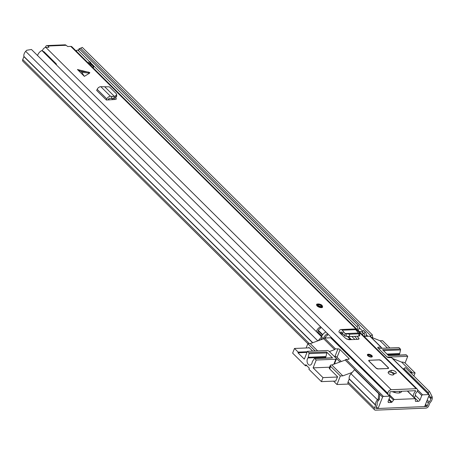 <?xml version="1.0" encoding="UTF-8"?>
<svg xmlns="http://www.w3.org/2000/svg" width="455" height="455" viewBox="0 0 455 455"><rect width="100%" height="100%" fill="white"/><g stroke="black" fill="none" stroke-linecap="round" stroke-linejoin="round"><path stroke-width="0.68" d="M432.131 396.658L430.538 397.488L428.013 392.449L429.605 391.618L432.131 396.658L432.25 397.664A5.75 3.634 -45.3 0 1 430.003 402.766A0.478 0.301 134.7 0 0 429.85 402.999L428.707 405.9A2.554 1.615 -45.3 0 1 425.903 408.118L375.551 410.171A2.554 1.615 -45.3 0 1 374.596 409.847A2.554 1.615 -45.3 0 1 374.437 408.112L375.58 405.206A0.478 0.301 134.7 0 0 375.602 404.978A5.75 3.634 -45.3 0 1 377.366 399.899L378.293 398.853L378.731 393.689L354.553 369.722L379.715 394.411L379.271 399.575L378.293 398.853M430.538 397.488L430.658 398.495A3.833 2.423 -45.3 0 1 429.162 401.896A2.394 1.513 134.7 0 0 428.377 403.056L427.234 405.962A0.637 0.404 -45.3 0 1 426.534 406.514L376.183 408.567A0.637 0.404 -45.3 0 1 375.904 408.05L377.047 405.149A2.394 1.513 134.7 0 0 377.172 404.012A3.833 2.423 -45.3 0 1 378.35 400.627L379.271 399.575M307.876 343.718L22.909 61.277A2.554 1.615 -45.3 0 1 22.75 59.542L23.893 56.642A0.478 0.301 134.7 0 0 23.916 56.414A5.75 3.634 -45.3 0 1 25.685 51.335L26.612 50.289L31.446 49.481L322.476 337.684L31.446 49.481M320.548 339.868L322.476 337.684M318.153 340.744L321.497 336.956M403.989 369.824L403.83 368.482L405.422 367.651L429.605 391.618M428.013 392.449L403.83 368.482M372.708 337.832L372.366 334.886L82.315 47.405L78.857 48.924L78.931 49.555M78.857 48.924L82.315 47.405M374.596 409.847L348.217 383.701A2.554 1.615 -45.3 0 1 348.058 381.967L349.201 379.066A0.478 0.301 134.7 0 0 349.224 378.839A5.75 3.634 -45.3 0 1 350.993 373.76L354.553 369.722M378.731 393.689L379.715 394.411M372.366 334.886L370.774 335.716L80.723 48.236M370.927 337.058L370.774 335.716M352.329 339.578A37.611 16.38 21.5 0 0 346.858 339.202M407.339 391.033L415.062 398.688A0.796 0.506 -45.3 0 1 415.364 398.79A0.796 0.506 -45.3 0 1 415.46 399.171A9.117 5.761 134.7 0 0 415.415 401.111A0.796 0.506 -45.3 0 0 415.512 401.321A0.796 0.506 -45.3 0 0 415.813 401.424L418.276 401.321A1.598 1.012 -45.3 0 0 420.028 399.934L421.768 395.52A0.796 0.506 -45.3 0 1 422.644 394.826L428.769 394.576A0.796 0.506 -45.3 0 1 429.065 394.678L391.698 357.641A0.796 0.506 134.7 0 0 391.402 357.539L388.951 357.641A1.598 0.694 -158.5 0 1 386.847 356.817L378.054 348.103A1.598 0.694 -158.5 0 1 377.792 347.472A1.598 0.694 -158.5 0 1 378.401 347.182L380.852 347.085A0.796 0.506 -45.3 0 1 381.148 347.188L370.16 336.29A0.796 0.506 134.7 0 0 369.858 336.194L364.119 336.427M389.907 347.956L382.558 340.676L380.107 340.778L371.041 337.166M403.568 369.409L403.955 369.562M409.631 371.82L412.639 373.02L415.091 372.918L405.416 363.335A2.394 1.046 -158.5 0 0 402.26 362.1L401.651 362.129L412.639 373.02M401.651 362.129L392.58 358.517M376.393 406.815L378.082 408.488L382.564 397.118A0.796 0.506 -45.3 0 1 383.44 396.424L389.565 396.174A0.796 0.506 -45.3 0 1 389.861 396.277A0.796 0.506 -45.3 0 1 389.912 396.817L388.172 401.23A1.598 1.012 -45.3 0 0 388.274 402.317A1.598 1.012 -45.3 0 0 388.871 402.521L391.334 402.419A0.796 0.506 -45.3 0 0 392 402.061A9.117 5.761 134.7 0 0 393.501 400.064A0.796 0.506 -45.3 0 1 394.297 399.536L389.588 394.872M329.346 351.561L334.647 349.622A0.796 0.506 -45.3 0 1 335.523 348.928L337.968 348.831A1.598 0.694 -158.5 0 1 340.073 349.65L348.866 358.364A1.598 0.694 -158.5 0 1 349.127 359.001A1.598 0.694 -158.5 0 1 348.519 359.285L346.073 359.387A0.796 0.506 134.7 0 0 345.197 360.081L331.814 364.973L342.808 375.864L352.147 372.452M345.197 360.081L382.564 397.118M399.007 392.978A6.387 2.781 21.5 0 0 399.547 392.335A6.387 2.781 21.5 0 0 399.553 391.346M429.065 394.678A0.796 0.506 -45.3 0 1 429.116 395.219L424.634 406.594L378.082 408.488M413.868 376.023L415.091 372.918M381.148 347.188A0.796 0.506 -45.3 0 1 381.199 347.728L382.524 348.257M392.255 391.647A7.985 3.481 21.5 0 0 400.013 392.784A7.985 3.481 21.5 0 0 401.646 391.26M415.062 398.688L394.297 399.536M331.814 364.973L331.206 364.995A2.394 1.046 -158.5 0 0 330.296 365.422L329.295 367.964A2.394 1.046 -158.5 0 0 329.682 368.92L330.688 366.377A2.394 1.046 -158.5 0 1 330.296 365.422M341.324 361.498L337.07 357.277A1.598 0.694 21.5 0 0 334.965 356.458L334.311 356.481M312.648 351.101L308.848 347.336L308.632 347.876M335.727 381.045L337.599 376.763L329.682 368.92M330.688 366.377L340.357 375.961L342.808 375.864M340.357 375.961L336.984 384.526L348.57 384.054M380.107 340.778L387.455 348.058M389.861 396.277L330.956 337.889A0.796 0.506 134.7 0 0 330.654 337.786L324.529 338.037A0.796 0.506 134.7 0 0 323.653 338.73L334.647 349.622M323.653 338.73L310.276 343.622L317.618 350.902M310.276 343.622L307.825 343.718L315.173 350.998M306.147 347.978L307.825 343.718M336.984 384.526L333.56 381.136M387.62 354.707L399.456 354.223A4.072 2.611 -92.3 0 0 398.978 355.082M386.841 356.817A1.598 0.694 21.5 0 0 388.126 357.101L407.725 356.305L406.338 354.928A0.796 0.512 -92.3 0 0 406.042 354.798L388.433 355.514M407.725 356.305L405.075 363.039M383.491 350.612L400.548 349.918A0.796 0.512 -92.3 0 0 400.32 348.968L398.933 347.586L379.334 348.388A1.598 0.694 -158.5 0 0 378.725 348.672L378.697 348.74M400.548 349.918L399.746 353.563L386.989 354.081M399.456 354.223A1.598 1.024 -92.3 0 0 399.746 353.563M400.32 348.968L382.558 349.69L388.57 355.651L406.338 354.928M314.524 358.523L332.286 357.801A0.796 0.512 87.7 0 1 332.582 357.931L314.82 358.654A0.796 0.512 87.7 0 0 314.183 358.756L312.471 361.492A1.598 1.024 87.7 0 0 312.221 362.197A4.072 2.611 87.7 0 1 311.92 363.312A4.072 2.611 87.7 0 1 309.844 365.16A4.072 2.611 87.7 0 1 307.449 363.079A4.072 2.611 87.7 0 1 307.438 358.87A4.072 2.611 87.7 0 1 307.938 357.954L325.706 357.232A4.072 2.611 -92.3 0 0 325.223 358.091M332.582 357.931L326.571 351.971A0.796 0.512 87.7 0 1 326.792 352.921L325.99 356.566A1.598 1.024 87.7 0 1 325.899 356.868A1.598 1.024 87.7 0 1 325.706 357.232M325.99 356.566L308.228 357.289A1.598 1.024 87.7 0 1 308.137 357.596A1.598 1.024 87.7 0 1 307.938 357.954M335.915 381.04L321.395 381.631L308.905 369.255L309.332 368.186L305.811 364.7L305.39 365.769L292.645 353.137L294.487 348.45L309.36 347.848M306.835 365.712L305.39 365.769M340.022 361.97L334.476 356.475M306.983 352.409L297.917 352.779L298.179 352.113L307.25 351.743M321.395 381.631L322.976 377.616L313.125 367.856L316.208 360.03L335.813 359.234A1.598 0.694 21.5 0 0 336.416 358.944A1.598 0.694 21.5 0 0 336.16 358.312L329.124 351.34A1.598 0.694 21.5 0 0 327.02 350.515L307.415 351.317L308.808 352.693A0.796 0.512 87.7 0 1 309.03 353.643L326.792 352.921M314.82 358.654L316.208 360.03M308.228 357.289L309.03 353.643M307.415 351.317L304.332 359.143L297.917 352.779M298.179 352.113L294.487 348.45M322.976 377.616L337.496 377.024M313.125 367.856L329.602 367.185M394.24 391.869L393.66 391.59A5.591 2.434 -158.5 0 1 394.24 391.869A5.591 2.434 -158.5 0 1 395.645 392.733M365.536 332.514L363.778 330.774A5.591 3.532 134.7 0 0 363.38 330.455L365.137 332.201A5.591 3.532 -45.3 0 1 365.536 332.514A5.591 3.532 -45.3 0 1 365.871 336.353M365.137 332.201L363.926 333.669L362.169 331.928L363.38 330.455M363.926 333.669A3.674 2.321 -45.3 0 1 364.188 333.873A3.674 2.321 -45.3 0 1 364.404 336.416M362.555 334.874A3.674 2.321 134.7 0 0 362.641 332.395M321.435 338.867A3.993 2.525 -45.3 0 1 321.281 339.601M323.306 338.861A5.591 3.532 -45.3 0 1 327.634 333.725L325.871 331.985A5.591 3.532 134.7 0 0 321.622 336.837M325.018 338.019A3.674 2.321 -45.3 0 1 327.708 335.142L327.634 333.725M316.344 331.61A5.591 3.532 -45.3 0 1 320.599 326.758L41.888 50.516A5.591 3.532 -45.3 0 0 37.634 55.368M317.755 333.009A5.909 3.737 134.7 0 0 317.761 332.389A3.674 2.321 -45.3 0 1 320.673 328.174L320.599 326.758M89.68 61.857L356.891 326.696L358.108 325.228L79.397 48.992A5.591 3.532 -45.3 0 1 79.796 49.305L358.506 325.541A5.591 3.532 -45.3 0 1 358.221 330.575M358.108 325.228A5.591 3.532 -45.3 0 1 358.506 325.541M78.402 50.192L79.397 48.992M356.891 326.696A3.674 2.321 -45.3 0 1 357.152 326.906A3.674 2.321 -45.3 0 1 357.277 329.647M362.857 332.923L361.441 331.519L359.257 331.61M366.298 336.336L365.991 336.035M56.465 64.968A3.225 2.036 134.7 0 0 56.05 63.654A3.225 2.036 134.7 0 0 55.135 63.251A4.152 2.628 134.7 0 0 54.822 63.336M90.767 62.341A4.152 2.628 134.7 0 0 89.749 61.846A3.219 2.036 134.7 0 0 87.951 62.705M90.409 63.399A2.332 1.473 134.7 0 0 90.306 63.273A2.332 1.473 134.7 0 0 89.385 62.978L93.292 66.362L92.831 67.539M89.061 63.802L89.385 62.978M56.05 63.654L44.078 51.79A3.225 2.036 134.7 0 0 43.174 51.398A4.152 2.628 134.7 0 0 42.861 51.483L42.554 51.17A2.878 1.82 -45.3 0 1 43.464 48.736A2.878 1.82 -45.3 0 1 45.875 47.422L48.941 47.297L48.031 46.018A2.798 1.792 87.7 0 0 46.996 45.563A2.798 1.792 87.7 0 0 45.574 46.831L45.477 47.075A2.394 1.513 -45.3 0 0 45.352 47.502M55.135 63.251L43.174 51.398M89.749 61.846L77.788 49.993A3.219 2.036 134.7 0 0 76.548 50.471L76.798 51.654M78.812 50.494A4.152 2.628 134.7 0 0 77.788 49.993M76.548 50.471L76.281 51.142M91.057 64.633L90.727 65.457M93.258 67.966L93.753 66.709A2.332 1.473 134.7 0 0 93.645 66.584A2.332 1.473 134.7 0 0 93.292 66.362M84.363 76.372L81.371 71.736L77.435 69.507L84.363 76.372L89.612 73.124L89.811 72.572L77.435 69.507M388.223 372.224A2.958 1.285 21.5 0 0 388.178 372.309A2.958 1.285 21.5 0 0 389.452 374.09A2.958 1.285 21.5 0 0 392.557 375.005A2.958 1.285 21.5 0 0 393.638 374.562A7.65 3.333 -158.5 0 1 395.48 373.521A2.958 1.285 21.5 0 0 396.231 373.032A2.958 1.285 21.5 0 0 394.752 371.126A2.958 1.285 21.5 0 0 391.488 370.376A13.565 5.909 21.5 0 0 388.223 372.224L388.155 372.4M369.341 360.212A1.598 0.694 21.5 0 0 368.732 360.497A1.598 0.694 21.5 0 0 368.994 361.134L376.023 368.106A1.598 0.694 21.5 0 0 378.128 368.925L387.933 368.527A1.598 0.694 21.5 0 0 388.536 368.243A1.598 0.694 21.5 0 0 388.28 367.606L381.245 360.633A1.598 0.694 21.5 0 0 379.14 359.814L369.312 360.275M371.291 357.095A2.633 1.149 21.5 0 0 372.292 356.623A2.633 1.149 21.5 0 0 371.161 355.031A2.633 1.149 21.5 0 0 368.391 354.217A2.633 1.149 21.5 0 0 367.39 354.69A2.633 1.149 21.5 0 0 368.522 356.276A2.633 1.149 21.5 0 0 371.291 357.095M316.691 304.657L316.669 304.725A3.196 1.393 21.5 0 0 318.039 306.653A3.196 1.393 21.5 0 0 321.401 307.643A3.196 1.393 21.5 0 0 322.612 307.068L322.64 307A3.196 1.393 -158.5 0 1 320.343 307.478A3.196 1.393 -158.5 0 1 317.215 305.931A3.196 1.393 -158.5 0 1 316.691 304.657C315.861 303.616 320.866 303.747 322.089 305.459L322.64 307M46.996 45.563L65.054 44.829A2.798 1.792 -92.3 0 1 66.094 45.284L67.732 46.529L70.798 46.404A2.878 1.82 -45.3 0 1 71.873 46.768L417.229 389.065A2.878 1.82 -45.3 0 1 416.581 392.295A3.805 2.406 134.7 0 0 415.426 396.174L413.908 397.346M387.905 394.337A3.805 2.406 134.7 0 0 387.91 393.467A2.878 1.82 -45.3 0 1 388.82 391.027A2.878 1.82 -45.3 0 1 391.232 389.713L416.154 388.695A2.878 1.82 -45.3 0 1 417.229 389.065M115.536 97.671L116.349 98.9L115.445 99.457L106.351 100.026L106.84 98.917A3.196 2.019 -45.3 0 1 110.497 96.284L112.129 96.375L111.185 98.377L109.547 98.286A0.796 0.506 -45.3 0 0 108.637 98.945L108.193 99.952M104.991 87.047L114.41 96.386L115.706 95.778L116.696 94.526L116.304 93.662L109.393 86.842L100.822 86.695A3.196 2.019 -45.3 0 0 97.171 89.328L96.682 90.443L106.351 100.026M357.129 336.239L359.12 338.821L358.204 339.339L348.939 339.72L345.789 338.497L341.915 334.925L338.861 331.905L339.339 330.83A3.196 2.047 87.7 0 1 340.909 329.522A3.196 2.047 87.7 0 1 342.24 330.199L343.4 331.57L342.496 333.452L341.341 332.087A0.796 0.512 87.7 0 0 340.613 332.241L340.186 333.214M113.483 98.422L114.597 99.531M394.792 373.703A2.958 1.285 21.5 0 0 391.095 372.344M389.247 395.668A6.199 3.919 134.7 0 0 389.889 392.346A0.478 0.301 -45.3 0 1 390.441 391.721L415.364 390.703A0.478 0.301 -45.3 0 1 415.432 391.306A6.199 3.919 134.7 0 0 413.271 396.714M354.616 336.342L357.385 339.373M354.894 339.476L351.846 336.455M112.937 99.662L111.646 98.388M325.513 337.997L325.171 337.661M322.481 334.994L318.142 330.688M326.07 337.974L325.376 337.286M322.714 334.652L318.341 330.319M115.945 98.075L116.235 99.15M115.706 95.778L115.689 97.597L114.074 98.354L114.41 96.386L113.773 98.428L111.185 98.377M112.129 96.375L114.444 96.415L114.347 96.699M114.074 98.354L113.773 98.428M115.689 97.597L116.679 96.352L116.696 94.526M359.228 333.805L359.359 333.333L359.228 333.805L349.639 334.197L345.231 333.578L344.549 335.71L342.496 333.452M345.231 333.578L343.4 331.57M340.909 329.522L354.388 328.971A3.196 2.047 87.7 0 1 355.719 329.653L358.443 333.043L345.277 333.578L344.549 335.71M346.357 333.862L346.136 336.222L344.793 335.864M346.136 336.222L349.423 336.558L358.762 336.177L359.143 335.688M358.398 333.043L359.359 333.333M320.462 306.613A1.797 0.785 21.5 0 0 318.551 305.862M388.161 372.696A2.798 1.217 -158.5 0 1 388.195 372.509A2.798 1.217 -158.5 0 1 389.258 372.008A2.798 1.217 -158.5 0 1 392.199 372.873A2.798 1.217 -158.5 0 1 393.399 374.556A2.798 1.217 -158.5 0 1 392.847 374.977M393.99 373.146L394.622 373.771M388.234 367.697L381.119 360.639L379.225 359.899L369.426 360.297L369.113 361.128L376.149 368.101L378.042 368.84L387.887 368.527M370.478 356.834A1.797 0.785 21.5 0 0 368.573 356.083M376.183 408.567L375.864 408.243M426.534 406.514L425.192 405.183M309.406 343.656L22.75 59.542M312.585 342.774L23.893 56.642M312.773 342.706L23.916 56.414M317.806 340.869L25.685 51.335M432.25 397.664L430.658 398.495L428.621 396.476M429.162 401.896L427.239 399.99M428.377 403.056L426.688 401.384M427.234 405.962L425.544 404.285M378.35 400.627L350.993 373.76M375.602 404.978L349.224 378.839M375.58 405.206L349.201 379.066M374.437 408.112L348.058 381.967M367.879 336.273L366.264 334.675M362.766 331.206L359.228 327.702M388.871 402.521L388.064 401.72M388.724 399.831L391.334 402.419M414.107 397.192L418.276 401.321M415.813 401.424L415.398 401.014M428.769 394.576L391.402 357.539M378.042 348.092L378.401 347.182M420.028 399.934L415.222 395.173M389.969 396.561L393.501 400.064M392 402.061L389.014 399.103M346.073 359.387L383.44 396.424M348.866 358.364L348.502 359.291M337.07 357.277L340.073 349.65M337.968 348.831L334.965 356.458M380.852 347.085L369.858 336.194M417.588 389.816L422.644 394.826M417.354 391.146L421.768 395.52M389.565 396.174L330.654 337.786M324.529 338.037L335.523 348.928M387.978 357.476L388.126 357.101M335.813 359.234L333.845 364.227M308.808 352.693L326.571 351.971M321.907 336.052L317.766 331.945M321.628 336.819L317.761 332.986M350.424 339.385L347.472 336.461M108.819 99.924L108.392 99.497M322.276 339.237L321.651 338.617M80.808 71.316L88.571 72.089M66.094 45.284L48.031 46.018M391.232 389.713L45.875 47.422M416.154 388.695L70.798 46.404M387.91 393.467L56.465 64.963M415.432 391.306L414.846 390.726M45.83 47.422L45.477 47.075M390.76 372.23L391.488 370.376M100.822 86.695L110.497 96.284M97.171 89.328L106.84 98.917M342.302 333.225L340.283 333.31M341.443 332.213L340.613 332.241M358.739 337.968L358.506 339.305M349.639 334.197L349.423 336.558M358.978 333.816L358.762 336.177M355.719 329.653L342.24 330.199M89.612 73.124L81.854 72.351M321.941 305.407A2.798 1.217 21.5 0 0 318.261 303.968A2.798 1.217 21.5 0 0 317.653 305.584A2.798 1.217 21.5 0 0 321.338 307.023A2.798 1.217 21.5 0 0 321.941 305.407M318.113 305.567A2.195 0.955 -158.5 0 1 318.591 304.298A2.195 0.955 -158.5 0 1 321.48 305.424A2.195 0.955 -158.5 0 1 321.008 306.693A2.195 0.955 -158.5 0 1 318.113 305.567M321.042 305.771A1.797 0.785 21.5 0 0 319.285 304.907A1.797 0.785 21.5 0 0 317.994 305.174L318.261 305.618C320.735 306.619 321.759 306.915 321.338 306.488A1.797 0.785 21.5 0 0 321.042 305.771M388.371 367.907A1.598 0.694 -158.5 0 1 388.502 368.305M368.715 360.565A1.598 0.694 -158.5 0 1 369.079 360.366M388.155 367.612L387.842 368.442M371.024 356.919A2.195 0.955 -158.5 0 1 368.129 355.793A2.195 0.955 -158.5 0 1 368.607 354.525A2.195 0.955 -158.5 0 1 371.502 355.651A2.195 0.955 -158.5 0 1 371.024 356.919M368.698 355.076A1.797 0.785 21.5 0 0 368.01 355.395C367.418 355.429 368.374 355.912 370.876 356.857L371.354 356.714A1.797 0.785 21.5 0 0 370.586 355.634A1.797 0.785 21.5 0 0 368.698 355.076M415.364 398.79L407.526 391.021M336.416 358.944L334.419 364.017M351.277 339.464L348.325 336.535M109.564 99.895L108.626 98.962M93.645 66.584L90.306 63.273M341.187 334.209L343.11 334.129M359.621 335.966L359.842 333.612M368.681 360.633L369.369 360.275L379.169 359.871L381.182 360.661L388.212 367.629L388.485 368.374M393.399 374.556L393.279 374.857"/></g></svg>
